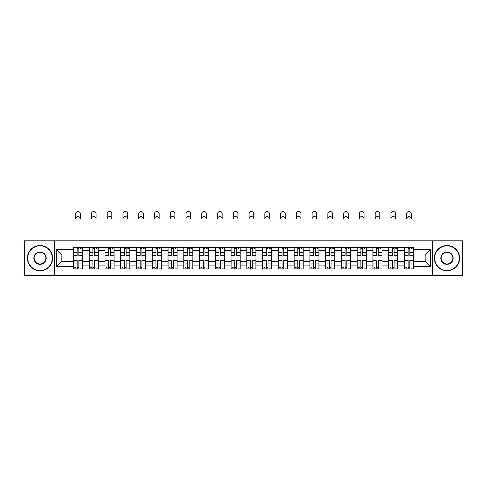 <?xml version="1.0" encoding="UTF-8"?>
<svg xmlns="http://www.w3.org/2000/svg" width="487" height="487" viewBox="0 0 487 487"><rect width="100%" height="100%" fill="white"/><g stroke="black" fill="none" stroke-linecap="round" stroke-linejoin="round"><path stroke-width="0.73" d="M432.541 275.478L462.65 275.478L462.65 240.822L24.35 240.822L24.35 275.478L432.541 275.478L432.541 240.822M89.218 269.013L89.218 250.373L82.546 250.373L82.546 269.013M82.546 250.373L82.546 247.286M89.218 250.373L89.218 247.286M98.307 247.286L98.307 269.013M104.979 269.013L104.979 247.286M114.074 247.286L114.074 269.013M120.739 269.013L120.739 247.286M129.834 247.286L129.834 269.013M136.5 269.013L136.5 247.286M145.595 247.286L145.595 269.013M152.261 269.013L152.261 247.286M161.355 247.286L161.355 269.013M168.027 269.013L168.027 247.286M177.116 247.286L177.116 269.013M183.788 269.013L183.788 247.286M192.882 247.286L192.882 269.013M199.548 269.013L199.548 247.286M208.643 247.286L208.643 269.013M215.309 269.013L215.309 247.286M224.404 247.286L224.404 269.013M231.075 269.013L231.075 247.286M240.164 247.286L240.164 269.013M246.836 269.013L246.836 247.286M255.925 247.286L255.925 269.013M262.596 269.013L262.596 247.286M271.691 247.286L271.691 269.013M278.357 269.013L278.357 247.286M287.452 247.286L287.452 269.013M294.118 269.013L294.118 247.286M303.212 247.286L303.212 269.013M309.884 269.013L309.884 247.286M318.973 247.286L318.973 269.013M325.645 269.013L325.645 247.286M334.739 247.286L334.739 269.013M341.405 269.013L341.405 247.286M350.5 247.286L350.5 269.013M357.166 269.013L357.166 247.286M366.261 247.286L366.261 269.013M372.926 269.013L372.926 247.286M382.021 247.286L382.021 269.013M388.693 269.013L388.693 247.286M397.782 247.286L397.782 269.013M404.454 269.013L404.454 247.286M404.454 261.282L397.782 261.282M388.693 261.282L382.021 261.282M372.926 261.282L366.261 261.282M357.166 261.282L350.5 261.282M341.405 261.282L334.739 261.282M325.645 261.282L318.973 261.282M309.884 261.282L303.212 261.282M294.118 261.282L287.452 261.282M278.357 261.282L271.691 261.282M262.596 261.282L255.925 261.282M246.836 261.282L240.164 261.282M231.075 261.282L224.404 261.282M215.309 261.282L208.643 261.282M199.548 261.282L192.882 261.282M183.788 261.282L177.116 261.282M168.027 261.282L161.355 261.282M152.261 261.282L145.595 261.282M136.5 261.282L129.834 261.282M120.739 261.282L114.074 261.282M104.979 261.282L98.307 261.282M89.218 261.282L82.546 261.282M404.454 255.018L397.782 255.018M388.693 255.018L382.021 255.018M372.926 255.018L366.261 255.018M357.166 255.018L350.5 255.018M341.405 255.018L334.739 255.018M325.645 255.018L318.973 255.018M309.884 255.018L303.212 255.018M294.118 255.018L287.452 255.018M278.357 255.018L271.691 255.018M262.596 255.018L255.925 255.018M246.836 255.018L240.164 255.018M231.075 255.018L224.404 255.018M215.309 255.018L208.643 255.018M199.548 255.018L192.882 255.018M183.788 255.018L177.116 255.018M168.027 255.018L161.355 255.018M152.261 255.018L145.595 255.018M136.5 255.018L129.834 255.018M120.739 255.018L114.074 255.018M104.979 255.018L98.307 255.018M89.218 255.018L82.546 255.018M61.837 261.282L73.452 261.282L73.452 255.018L61.837 255.018L61.837 261.282L56.48 266.639L56.48 249.661L73.452 249.661L73.452 255.018M413.548 255.018L413.548 261.282L425.163 261.282L425.163 255.018L413.548 255.018L413.548 247.286L73.452 247.286L73.452 249.661M413.548 249.661L430.52 249.661L430.52 266.639L413.548 266.639L413.548 261.282M73.452 261.282L73.452 269.013L413.548 269.013L413.548 266.639M73.452 266.639L56.48 266.639M54.459 275.478L54.459 240.822M78.857 267.497L77.141 267.497M77.141 248.802L78.857 248.802M94.624 267.497L92.901 267.497M92.901 248.802L94.624 248.802M110.385 267.497L108.668 267.497M108.668 248.802L110.385 248.802M126.145 267.497L124.428 267.497M124.428 248.802L126.145 248.802M141.906 267.497L140.189 267.497M140.189 248.802L141.906 248.802M157.666 267.497L155.95 267.497M155.95 248.802L157.666 248.802M173.433 267.497L171.71 267.497M171.71 248.802L173.433 248.802M189.193 267.497L187.477 267.497M187.477 248.802L189.193 248.802M204.954 267.497L203.237 267.497M203.237 248.802L204.954 248.802M220.714 267.497L218.998 267.497M218.998 248.802L220.714 248.802M236.475 267.497L234.758 267.497M234.758 248.802L236.475 248.802M252.242 267.497L250.525 267.497M250.525 248.802L252.242 248.802M268.002 267.497L266.286 267.497M266.286 248.802L268.002 248.802M283.763 267.497L282.046 267.497M282.046 248.802L283.763 248.802M299.523 267.497L297.807 267.497M297.807 248.802L299.523 248.802M315.29 267.497L313.567 267.497M313.567 248.802L315.29 248.802M331.05 267.497L329.334 267.497M329.334 248.802L331.05 248.802M346.811 267.497L345.094 267.497M345.094 248.802L346.811 248.802M362.572 267.497L360.855 267.497M360.855 248.802L362.572 248.802M378.332 267.497L376.615 267.497M376.615 248.802L378.332 248.802M394.099 267.497L392.376 267.497M392.376 248.802L394.099 248.802M409.859 267.497L408.143 267.497M408.143 248.802L409.859 248.802M56.48 249.661L61.837 255.018M425.163 261.282L430.52 266.639M425.163 255.018L430.52 249.661M80.325 218.9A2.325 2.325 0 0 0 77.999 216.575A2.325 2.325 0 0 0 75.68 218.9L75.68 213.848A2.325 2.325 0 0 1 77.999 211.522A2.325 2.325 0 0 1 80.325 213.848L80.325 218.9M78.857 255.979L78.857 247.39L82.498 247.39L82.498 255.979L78.857 255.979M77.141 248.705L78.857 248.705M80.477 248.705L81.183 248.705M77.141 247.39L73.507 247.39L73.507 255.979L77.141 255.979L77.141 247.39L78.857 247.39M77.141 260.539L73.507 260.32L77.141 260.32L77.141 268.909L73.507 268.909L75.528 268.909M73.507 260.539L73.507 268.909M78.857 267.6L77.141 267.6M75.528 267.6L74.815 267.6M80.477 268.909L82.498 268.909L82.498 260.32L78.857 260.32L78.857 268.909L75.68 268.909M82.498 268.909L80.325 268.909M96.085 218.9A2.325 2.325 0 0 0 93.76 216.575A2.325 2.325 0 0 0 91.44 218.9L91.44 213.848A2.325 2.325 0 0 1 93.76 211.522A2.325 2.325 0 0 1 96.085 213.848L96.085 218.9M94.624 255.979L94.624 247.39L98.258 247.39L98.258 255.979L94.624 255.979M92.901 248.705L94.624 248.705M96.237 248.705L96.943 248.705M92.901 247.39L89.267 247.39L89.267 255.979L92.901 255.979L92.901 247.39L94.624 247.39M111.846 218.9A2.325 2.325 0 0 0 109.526 216.575A2.325 2.325 0 0 0 107.201 218.9L107.201 213.848A2.325 2.325 0 0 1 109.526 211.522A2.325 2.325 0 0 1 111.846 213.848L111.846 218.9M110.385 255.979L110.385 247.39L114.019 247.39L114.019 255.979L110.385 255.979M108.668 248.705L110.385 248.705M111.998 248.705L112.71 248.705M108.668 247.39L105.028 247.39L105.028 255.979L108.668 255.979L108.668 247.39L110.385 247.39M92.901 260.539L89.267 260.32L92.901 260.32L92.901 268.909L89.267 268.909L91.288 268.909M89.267 260.539L89.267 268.909M94.624 267.6L92.901 267.6M91.288 267.6L90.582 267.6M96.237 268.909L98.258 268.909L98.258 260.32L94.624 260.32L94.624 268.909L91.44 268.909M98.258 268.909L96.085 268.909M108.668 260.539L105.028 260.32L108.668 260.32L108.668 268.909L105.028 268.909L107.049 268.909M105.028 260.539L105.028 268.909M110.385 267.6L108.668 267.6M107.049 267.6L106.343 267.6M111.998 268.909L114.019 268.909L114.019 260.32L110.385 260.32L110.385 268.909L107.201 268.909M114.019 268.909L111.846 268.909M40.013 270.48A12.327 12.327 0 0 0 52.34 258.153A12.327 12.327 0 0 0 40.013 245.825A12.327 12.327 0 0 0 27.686 258.153A12.327 12.327 0 0 0 40.013 270.48M40.013 245.521A12.632 12.632 0 0 1 52.639 258.153A12.632 12.632 0 0 1 40.013 270.778A12.632 12.632 0 0 1 27.382 258.153A12.632 12.632 0 0 1 40.013 245.521M40.013 264.313A6.161 6.161 0 0 1 33.846 258.153A6.161 6.161 0 0 1 40.013 251.986A6.161 6.161 0 0 1 46.174 258.153A6.161 6.161 0 0 1 40.013 264.313M40.013 252.29A5.862 5.862 0 0 0 34.151 258.153A5.862 5.862 0 0 0 40.013 264.009A5.862 5.862 0 0 0 45.869 258.153A5.862 5.862 0 0 0 40.013 252.29M446.987 270.48A12.327 12.327 0 0 0 459.314 258.153A12.327 12.327 0 0 0 446.987 245.825A12.327 12.327 0 0 0 434.66 258.153A12.327 12.327 0 0 0 446.987 270.48M446.987 245.521A12.632 12.632 0 0 1 459.618 258.153A12.632 12.632 0 0 1 446.987 270.778A12.632 12.632 0 0 1 434.361 258.153A12.632 12.632 0 0 1 446.987 245.521M446.987 264.313A6.161 6.161 0 0 1 440.826 258.153A6.161 6.161 0 0 1 446.987 251.986A6.161 6.161 0 0 1 453.154 258.153A6.161 6.161 0 0 1 446.987 264.313M446.987 252.29A5.862 5.862 0 0 0 441.131 258.153A5.862 5.862 0 0 0 446.987 264.009A5.862 5.862 0 0 0 452.849 258.153A5.862 5.862 0 0 0 446.987 252.29M127.612 218.9A2.325 2.325 0 0 0 125.287 216.575A2.325 2.325 0 0 0 122.961 218.9L122.961 213.848A2.325 2.325 0 0 1 125.287 211.522A2.325 2.325 0 0 1 127.612 213.848L127.612 218.9M126.145 255.979L126.145 247.39L129.785 247.39L129.785 255.979L126.145 255.979M124.428 248.705L126.145 248.705M127.764 248.705L128.471 248.705M124.428 247.39L120.788 247.39L120.788 255.979L124.428 255.979L124.428 247.39L126.145 247.39M143.373 218.9A2.325 2.325 0 0 0 141.047 216.575A2.325 2.325 0 0 0 138.722 218.9L138.722 213.848A2.325 2.325 0 0 1 141.047 211.522A2.325 2.325 0 0 1 143.373 213.848L143.373 218.9M141.906 255.979L141.906 247.39L145.546 247.39L145.546 255.979L141.906 255.979M140.189 248.705L141.906 248.705M143.525 248.705L144.231 248.705M140.189 247.39L136.555 247.39L136.555 255.979L140.189 255.979L140.189 247.39L141.906 247.39M159.133 218.9A2.325 2.325 0 0 0 156.808 216.575A2.325 2.325 0 0 0 154.489 218.9L154.489 213.848A2.325 2.325 0 0 1 156.808 211.522A2.325 2.325 0 0 1 159.133 213.848L159.133 218.9M157.666 255.979L157.666 247.39L161.307 247.39L161.307 255.979L157.666 255.979M155.95 248.705L157.666 248.705M159.286 248.705L159.992 248.705M155.95 247.39L152.315 247.39L152.315 255.979L155.95 255.979L155.95 247.39L157.666 247.39M124.428 260.539L120.788 260.32L124.428 260.32L124.428 268.909L120.788 268.909L122.809 268.909M120.788 260.539L120.788 268.909M126.145 267.6L124.428 267.6M122.809 267.6L122.103 267.6M127.764 268.909L129.785 268.909L129.785 260.32L126.145 260.32L126.145 268.909L122.961 268.909M129.785 268.909L127.612 268.909M140.189 260.539L136.555 260.32L140.189 260.32L140.189 268.909L136.555 268.909L138.57 268.909M136.555 260.539L136.555 268.909M141.906 267.6L140.189 267.6M138.57 267.6L137.864 267.6M143.525 268.909L145.546 268.909L145.546 260.32L141.906 260.32L141.906 268.909L138.722 268.909M145.546 268.909L143.373 268.909M155.95 260.539L152.315 260.32L155.95 260.32L155.95 268.909L152.315 268.909L154.336 268.909M152.315 260.539L152.315 268.909M157.666 267.6L155.95 267.6M154.336 267.6L153.63 267.6M159.286 268.909L161.307 268.909L161.307 260.32L157.666 260.32L157.666 268.909L154.489 268.909M161.307 268.909L159.133 268.909M174.894 218.9A2.325 2.325 0 0 0 172.575 216.575A2.325 2.325 0 0 0 170.249 218.9L170.249 213.848A2.325 2.325 0 0 1 172.575 211.522A2.325 2.325 0 0 1 174.894 213.848L174.894 218.9M173.433 255.979L173.433 247.39L177.067 247.39L177.067 255.979L173.433 255.979M171.71 248.705L173.433 248.705M175.046 248.705L175.752 248.705M171.71 247.39L168.076 247.39L168.076 255.979L171.71 255.979L171.71 247.39L173.433 247.39M171.71 260.539L168.076 260.32L171.71 260.32L171.71 268.909L168.076 268.909L170.097 268.909M168.076 260.539L168.076 268.909M173.433 267.6L171.71 267.6M170.097 267.6L169.391 267.6M175.046 268.909L177.067 268.909L177.067 260.32L173.433 260.32L173.433 268.909L170.249 268.909M177.067 268.909L174.894 268.909M190.66 218.9A2.325 2.325 0 0 0 188.335 216.575A2.325 2.325 0 0 0 186.01 218.9L186.01 213.848A2.325 2.325 0 0 1 188.335 211.522A2.325 2.325 0 0 1 190.66 213.848L190.66 218.9M189.193 255.979L189.193 247.39L192.828 247.39L192.828 255.979L189.193 255.979M187.477 248.705L189.193 248.705M190.807 248.705L191.519 248.705M187.477 247.39L183.836 247.39L183.836 255.979L187.477 255.979L187.477 247.39L189.193 247.39M187.477 260.539L183.836 260.32L187.477 260.32L187.477 268.909L183.836 268.909L185.857 268.909M183.836 260.539L183.836 268.909M189.193 267.6L187.477 267.6M185.857 267.6L185.151 267.6M190.807 268.909L192.828 268.909L192.828 260.32L189.193 260.32L189.193 268.909L186.01 268.909M192.828 268.909L190.66 268.909M206.421 218.9A2.325 2.325 0 0 0 204.096 216.575A2.325 2.325 0 0 0 201.77 218.9L201.77 213.848A2.325 2.325 0 0 1 204.096 211.522A2.325 2.325 0 0 1 206.421 213.848L206.421 218.9M204.954 255.979L204.954 247.39L208.594 247.39L208.594 255.979L204.954 255.979M203.237 248.705L204.954 248.705M206.573 248.705L207.279 248.705M203.237 247.39L199.597 247.39L199.597 255.979L203.237 255.979L203.237 247.39L204.954 247.39M203.237 260.539L199.597 260.32L203.237 260.32L203.237 268.909L199.597 268.909L201.618 268.909M199.597 260.539L199.597 268.909M204.954 267.6L203.237 267.6M201.618 267.6L200.912 267.6M206.573 268.909L208.594 268.909L208.594 260.32L204.954 260.32L204.954 268.909L201.77 268.909M208.594 268.909L206.421 268.909M222.182 218.9A2.325 2.325 0 0 0 219.856 216.575A2.325 2.325 0 0 0 217.531 218.9L217.531 213.848A2.325 2.325 0 0 1 219.856 211.522A2.325 2.325 0 0 1 222.182 213.848L222.182 218.9M220.714 255.979L220.714 247.39L224.355 247.39L224.355 255.979L220.714 255.979M218.998 248.705L220.714 248.705M222.334 248.705L223.04 248.705M218.998 247.39L215.364 247.39L215.364 255.979L218.998 255.979L218.998 247.39L220.714 247.39M218.998 260.539L215.364 260.32L218.998 260.32L218.998 268.909L215.364 268.909L217.385 268.909M215.364 260.539L215.364 268.909M220.714 267.6L218.998 267.6M217.385 267.6L216.672 267.6M222.334 268.909L224.355 268.909L224.355 260.32L220.714 260.32L220.714 268.909L217.531 268.909M224.355 268.909L222.182 268.909M237.942 218.9A2.325 2.325 0 0 0 235.617 216.575A2.325 2.325 0 0 0 233.297 218.9L233.297 213.848A2.325 2.325 0 0 1 235.617 211.522A2.325 2.325 0 0 1 237.942 213.848L237.942 218.9M236.475 255.979L236.475 247.39L240.115 247.39L240.115 255.979L236.475 255.979M234.758 248.705L236.475 248.705M238.094 248.705L238.8 248.705M234.758 247.39L231.124 247.39L231.124 255.979L234.758 255.979L234.758 247.39L236.475 247.39M234.758 260.539L231.124 260.32L234.758 260.32L234.758 268.909L231.124 268.909L233.145 268.909M231.124 260.539L231.124 268.909M236.475 267.6L234.758 267.6M233.145 267.6L232.439 267.6M238.094 268.909L240.115 268.909L240.115 260.32L236.475 260.32L236.475 268.909L233.297 268.909M240.115 268.909L237.942 268.909M253.703 218.9A2.325 2.325 0 0 0 251.383 216.575A2.325 2.325 0 0 0 249.058 218.9L249.058 213.848A2.325 2.325 0 0 1 251.383 211.522A2.325 2.325 0 0 1 253.703 213.848L253.703 218.9M252.242 255.979L252.242 247.39L255.876 247.39L255.876 255.979L252.242 255.979M250.525 248.705L252.242 248.705M253.855 248.705L254.561 248.705M250.525 247.39L246.885 247.39L246.885 255.979L250.525 255.979L250.525 247.39L252.242 247.39M250.525 260.539L246.885 260.32L250.525 260.32L250.525 268.909L246.885 268.909L248.906 268.909M246.885 260.539L246.885 268.909M252.242 267.6L250.525 267.6M248.906 267.6L248.2 267.6M253.855 268.909L255.876 268.909L255.876 260.32L252.242 260.32L252.242 268.909L249.058 268.909M255.876 268.909L253.703 268.909M269.469 218.9A2.325 2.325 0 0 0 267.144 216.575A2.325 2.325 0 0 0 264.818 218.9L264.818 213.848A2.325 2.325 0 0 1 267.144 211.522A2.325 2.325 0 0 1 269.469 213.848L269.469 218.9M268.002 255.979L268.002 247.39L271.636 247.39L271.636 255.979L268.002 255.979M266.286 248.705L268.002 248.705M269.615 248.705L270.328 248.705M266.286 247.39L262.645 247.39L262.645 255.979L266.286 255.979L266.286 247.39L268.002 247.39M266.286 260.539L262.645 260.32L266.286 260.32L266.286 268.909L262.645 268.909L264.666 268.909M262.645 260.539L262.645 268.909M268.002 267.6L266.286 267.6M264.666 267.6L263.96 267.6M269.615 268.909L271.636 268.909L271.636 260.32L268.002 260.32L268.002 268.909L264.818 268.909M271.636 268.909L269.469 268.909M285.23 218.9A2.325 2.325 0 0 0 282.904 216.575A2.325 2.325 0 0 0 280.579 218.9L280.579 213.848A2.325 2.325 0 0 1 282.904 211.522A2.325 2.325 0 0 1 285.23 213.848L285.23 218.9M283.763 255.979L283.763 247.39L287.403 247.39L287.403 255.979L283.763 255.979M282.046 248.705L283.763 248.705M285.382 248.705L286.088 248.705M282.046 247.39L278.406 247.39L278.406 255.979L282.046 255.979L282.046 247.39L283.763 247.39M282.046 260.539L278.406 260.32L282.046 260.32L282.046 268.909L278.406 268.909L280.427 268.909M278.406 260.539L278.406 268.909M283.763 267.6L282.046 267.6M280.427 267.6L279.721 267.6M285.382 268.909L287.403 268.909L287.403 260.32L283.763 260.32L283.763 268.909L280.579 268.909M287.403 268.909L285.23 268.909M300.99 218.9A2.325 2.325 0 0 0 298.665 216.575A2.325 2.325 0 0 0 296.339 218.9L296.339 213.848A2.325 2.325 0 0 1 298.665 211.522A2.325 2.325 0 0 1 300.99 213.848L300.99 218.9M299.523 255.979L299.523 247.39L303.164 247.39L303.164 255.979L299.523 255.979M297.807 248.705L299.523 248.705M301.143 248.705L301.849 248.705M297.807 247.39L294.172 247.39L294.172 255.979L297.807 255.979L297.807 247.39L299.523 247.39M297.807 260.539L294.172 260.32L297.807 260.32L297.807 268.909L294.172 268.909L296.193 268.909M294.172 260.539L294.172 268.909M299.523 267.6L297.807 267.6M296.193 267.6L295.481 267.6M301.143 268.909L303.164 268.909L303.164 260.32L299.523 260.32L299.523 268.909L296.339 268.909M303.164 268.909L300.99 268.909M316.751 218.9A2.325 2.325 0 0 0 314.425 216.575A2.325 2.325 0 0 0 312.106 218.9L312.106 213.848A2.325 2.325 0 0 1 314.425 211.522A2.325 2.325 0 0 1 316.751 213.848L316.751 218.9M315.29 255.979L315.29 247.39L318.924 247.39L318.924 255.979L315.29 255.979M313.567 248.705L315.29 248.705M316.903 248.705L317.609 248.705M313.567 247.39L309.933 247.39L309.933 255.979L313.567 255.979L313.567 247.39L315.29 247.39M313.567 260.539L309.933 260.32L313.567 260.32L313.567 268.909L309.933 268.909L311.954 268.909M309.933 260.539L309.933 268.909M315.29 267.6L313.567 267.6M311.954 267.6L311.248 267.6M316.903 268.909L318.924 268.909L318.924 260.32L315.29 260.32L315.29 268.909L312.106 268.909M318.924 268.909L316.751 268.909M332.511 218.9A2.325 2.325 0 0 0 330.192 216.575A2.325 2.325 0 0 0 327.867 218.9L327.867 213.848A2.325 2.325 0 0 1 330.192 211.522A2.325 2.325 0 0 1 332.511 213.848L332.511 218.9M331.05 255.979L331.05 247.39L334.685 247.39L334.685 255.979L331.05 255.979M329.334 248.705L331.05 248.705M332.664 248.705L333.37 248.705M329.334 247.39L325.693 247.39L325.693 255.979L329.334 255.979L329.334 247.39L331.05 247.39M329.334 260.539L325.693 260.32L329.334 260.32L329.334 268.909L325.693 268.909L327.714 268.909M325.693 260.539L325.693 268.909M331.05 267.6L329.334 267.6M327.714 267.6L327.008 267.6M332.664 268.909L334.685 268.909L334.685 260.32L331.05 260.32L331.05 268.909L327.867 268.909M334.685 268.909L332.511 268.909M348.278 218.9A2.325 2.325 0 0 0 345.953 216.575A2.325 2.325 0 0 0 343.627 218.9L343.627 213.848A2.325 2.325 0 0 1 345.953 211.522A2.325 2.325 0 0 1 348.278 213.848L348.278 218.9M346.811 255.979L346.811 247.39L350.445 247.39L350.445 255.979L346.811 255.979M345.094 248.705L346.811 248.705M348.43 248.705L349.136 248.705M345.094 247.39L341.454 247.39L341.454 255.979L345.094 255.979L345.094 247.39L346.811 247.39M345.094 260.539L341.454 260.32L345.094 260.32L345.094 268.909L341.454 268.909L343.475 268.909M341.454 260.539L341.454 268.909M346.811 267.6L345.094 267.6M343.475 267.6L342.769 267.6M348.43 268.909L350.445 268.909L350.445 260.32L346.811 260.32L346.811 268.909L343.627 268.909M350.445 268.909L348.278 268.909M364.039 218.9A2.325 2.325 0 0 0 361.713 216.575A2.325 2.325 0 0 0 359.388 218.9L359.388 213.848A2.325 2.325 0 0 1 361.713 211.522A2.325 2.325 0 0 1 364.039 213.848L364.039 218.9M362.572 255.979L362.572 247.39L366.212 247.39L366.212 255.979L362.572 255.979M360.855 248.705L362.572 248.705M364.191 248.705L364.897 248.705M360.855 247.39L357.214 247.39L357.214 255.979L360.855 255.979L360.855 247.39L362.572 247.39M360.855 260.539L357.214 260.32L360.855 260.32L360.855 268.909L357.214 268.909L359.236 268.909M357.214 260.539L357.214 268.909M362.572 267.6L360.855 267.6M359.236 267.6L358.529 267.6M364.191 268.909L366.212 268.909L366.212 260.32L362.572 260.32L362.572 268.909L359.388 268.909M366.212 268.909L364.039 268.909M379.799 218.9A2.325 2.325 0 0 0 377.474 216.575A2.325 2.325 0 0 0 375.154 218.9L375.154 213.848A2.325 2.325 0 0 1 377.474 211.522A2.325 2.325 0 0 1 379.799 213.848L379.799 218.9M378.332 255.979L378.332 247.39L381.972 247.39L381.972 255.979L378.332 255.979M376.615 248.705L378.332 248.705M379.951 248.705L380.657 248.705M376.615 247.39L372.981 247.39L372.981 255.979L376.615 255.979L376.615 247.39L378.332 247.39M376.615 260.539L372.981 260.32L376.615 260.32L376.615 268.909L372.981 268.909L375.002 268.909M372.981 260.539L372.981 268.909M378.332 267.6L376.615 267.6M375.002 267.6L374.29 267.6M379.951 268.909L381.972 268.909L381.972 260.32L378.332 260.32L378.332 268.909L375.154 268.909M381.972 268.909L379.799 268.909M395.56 218.9A2.325 2.325 0 0 0 393.24 216.575A2.325 2.325 0 0 0 390.915 218.9L390.915 213.848A2.325 2.325 0 0 1 393.24 211.522A2.325 2.325 0 0 1 395.56 213.848L395.56 218.9M394.099 255.979L394.099 247.39L397.733 247.39L397.733 255.979L394.099 255.979M392.376 248.705L394.099 248.705M395.712 248.705L396.418 248.705M392.376 247.39L388.742 247.39L388.742 255.979L392.376 255.979L392.376 247.39L394.099 247.39M392.376 260.539L388.742 260.32L392.376 260.32L392.376 268.909L388.742 268.909L390.763 268.909M388.742 260.539L388.742 268.909M394.099 267.6L392.376 267.6M390.763 267.6L390.057 267.6M395.712 268.909L397.733 268.909L397.733 260.32L394.099 260.32L394.099 268.909L390.915 268.909M397.733 268.909L395.56 268.909M411.32 218.9A2.325 2.325 0 0 0 409.001 216.575A2.325 2.325 0 0 0 406.675 218.9L406.675 213.848A2.325 2.325 0 0 1 409.001 211.522A2.325 2.325 0 0 1 411.32 213.848L411.32 218.9M409.859 255.979L409.859 247.39L413.493 247.39L413.493 255.979L409.859 255.979M408.143 248.705L409.859 248.705M411.472 248.705L412.185 248.705M408.143 247.39L404.502 247.39L404.502 255.979L408.143 255.979L408.143 247.39L409.859 247.39M408.143 260.539L404.502 260.32L408.143 260.32L408.143 268.909L404.502 268.909L406.523 268.909M404.502 260.539L404.502 268.909M409.859 267.6L408.143 267.6M406.523 267.6L405.817 267.6M411.472 268.909L413.493 268.909L413.493 260.32L409.859 260.32L409.859 268.909L406.675 268.909M413.493 268.909L411.32 268.909M388.693 250.373L382.021 250.373M372.926 250.373L366.261 250.373M357.166 250.373L350.5 250.373M341.405 250.373L334.739 250.373M325.645 250.373L318.973 250.373M309.884 250.373L303.212 250.373M294.118 250.373L287.452 250.373M278.357 250.373L271.691 250.373M262.596 250.373L255.925 250.373M246.836 250.373L240.164 250.373M231.075 250.373L224.404 250.373M215.309 250.373L208.643 250.373M199.548 250.373L192.882 250.373M183.788 250.373L177.116 250.373M168.027 250.373L161.355 250.373M152.261 250.373L145.595 250.373M136.5 250.373L129.834 250.373M120.739 250.373L114.074 250.373M104.979 250.373L98.307 250.373M404.454 250.373L397.782 250.373M388.693 265.932L382.021 265.932M372.926 265.932L366.261 265.932M357.166 265.932L350.5 265.932M341.405 265.932L334.739 265.932M325.645 265.932L318.973 265.932M309.884 265.932L303.212 265.932M294.118 265.932L287.452 265.932M278.357 265.932L271.691 265.932M262.596 265.932L255.925 265.932M246.836 265.932L240.164 265.932M231.075 265.932L224.404 265.932M215.309 265.932L208.643 265.932M199.548 265.932L192.882 265.932M183.788 265.932L177.116 265.932M168.027 265.932L161.355 265.932M152.261 265.932L145.595 265.932M136.5 265.932L129.834 265.932M120.739 265.932L114.074 265.932M104.979 265.932L98.307 265.932M89.218 265.932L82.546 265.932M404.454 265.932L397.782 265.932M78.857 255.766L82.498 255.766M78.857 252.351L82.498 252.351M73.507 255.766L77.141 255.766M73.507 252.351L77.141 252.351M77.141 263.948L73.507 263.948M82.498 260.539L78.857 260.539M82.498 263.948L78.857 263.948M94.624 255.766L98.258 255.766M94.624 252.351L98.258 252.351M89.267 255.766L92.901 255.766M89.267 252.351L92.901 252.351M110.385 255.766L114.019 255.766M110.385 252.351L114.019 252.351M105.028 255.766L108.668 255.766M105.028 252.351L108.668 252.351M92.901 263.948L89.267 263.948M98.258 260.539L94.624 260.539M98.258 263.948L94.624 263.948M108.668 263.948L105.028 263.948M114.019 260.539L110.385 260.539M114.019 263.948L110.385 263.948M126.145 255.766L129.785 255.766M126.145 252.351L129.785 252.351M120.788 255.766L124.428 255.766M120.788 252.351L124.428 252.351M141.906 255.766L145.546 255.766M141.906 252.351L145.546 252.351M136.555 255.766L140.189 255.766M136.555 252.351L140.189 252.351M157.666 255.766L161.307 255.766M157.666 252.351L161.307 252.351M152.315 255.766L155.95 255.766M152.315 252.351L155.95 252.351M124.428 263.948L120.788 263.948M129.785 260.539L126.145 260.539M129.785 263.948L126.145 263.948M140.189 263.948L136.555 263.948M145.546 260.539L141.906 260.539M145.546 263.948L141.906 263.948M155.95 263.948L152.315 263.948M161.307 260.539L157.666 260.539M161.307 263.948L157.666 263.948M173.433 255.766L177.067 255.766M173.433 252.351L177.067 252.351M168.076 255.766L171.71 255.766M168.076 252.351L171.71 252.351M171.71 263.948L168.076 263.948M177.067 260.539L173.433 260.539M177.067 263.948L173.433 263.948M189.193 255.766L192.828 255.766M189.193 252.351L192.828 252.351M183.836 255.766L187.477 255.766M183.836 252.351L187.477 252.351M187.477 263.948L183.836 263.948M192.828 260.539L189.193 260.539M192.828 263.948L189.193 263.948M204.954 255.766L208.594 255.766M204.954 252.351L208.594 252.351M199.597 255.766L203.237 255.766M199.597 252.351L203.237 252.351M203.237 263.948L199.597 263.948M208.594 260.539L204.954 260.539M208.594 263.948L204.954 263.948M220.714 255.766L224.355 255.766M220.714 252.351L224.355 252.351M215.364 255.766L218.998 255.766M215.364 252.351L218.998 252.351M218.998 263.948L215.364 263.948M224.355 260.539L220.714 260.539M224.355 263.948L220.714 263.948M236.475 255.766L240.115 255.766M236.475 252.351L240.115 252.351M231.124 255.766L234.758 255.766M231.124 252.351L234.758 252.351M234.758 263.948L231.124 263.948M240.115 260.539L236.475 260.539M240.115 263.948L236.475 263.948M252.242 255.766L255.876 255.766M252.242 252.351L255.876 252.351M246.885 255.766L250.525 255.766M246.885 252.351L250.525 252.351M250.525 263.948L246.885 263.948M255.876 260.539L252.242 260.539M255.876 263.948L252.242 263.948M268.002 255.766L271.636 255.766M268.002 252.351L271.636 252.351M262.645 255.766L266.286 255.766M262.645 252.351L266.286 252.351M266.286 263.948L262.645 263.948M271.636 260.539L268.002 260.539M271.636 263.948L268.002 263.948M283.763 255.766L287.403 255.766M283.763 252.351L287.403 252.351M278.406 255.766L282.046 255.766M278.406 252.351L282.046 252.351M282.046 263.948L278.406 263.948M287.403 260.539L283.763 260.539M287.403 263.948L283.763 263.948M299.523 255.766L303.164 255.766M299.523 252.351L303.164 252.351M294.172 255.766L297.807 255.766M294.172 252.351L297.807 252.351M297.807 263.948L294.172 263.948M303.164 260.539L299.523 260.539M303.164 263.948L299.523 263.948M315.29 255.766L318.924 255.766M315.29 252.351L318.924 252.351M309.933 255.766L313.567 255.766M309.933 252.351L313.567 252.351M313.567 263.948L309.933 263.948M318.924 260.539L315.29 260.539M318.924 263.948L315.29 263.948M331.05 255.766L334.685 255.766M331.05 252.351L334.685 252.351M325.693 255.766L329.334 255.766M325.693 252.351L329.334 252.351M329.334 263.948L325.693 263.948M334.685 260.539L331.05 260.539M334.685 263.948L331.05 263.948M346.811 255.766L350.445 255.766M346.811 252.351L350.445 252.351M341.454 255.766L345.094 255.766M341.454 252.351L345.094 252.351M345.094 263.948L341.454 263.948M350.445 260.539L346.811 260.539M350.445 263.948L346.811 263.948M362.572 255.766L366.212 255.766M362.572 252.351L366.212 252.351M357.214 255.766L360.855 255.766M357.214 252.351L360.855 252.351M360.855 263.948L357.214 263.948M366.212 260.539L362.572 260.539M366.212 263.948L362.572 263.948M378.332 255.766L381.972 255.766M378.332 252.351L381.972 252.351M372.981 255.766L376.615 255.766M372.981 252.351L376.615 252.351M376.615 263.948L372.981 263.948M381.972 260.539L378.332 260.539M381.972 263.948L378.332 263.948M394.099 255.766L397.733 255.766M394.099 252.351L397.733 252.351M388.742 255.766L392.376 255.766M388.742 252.351L392.376 252.351M392.376 263.948L388.742 263.948M397.733 260.539L394.099 260.539M397.733 263.948L394.099 263.948M409.859 255.766L413.493 255.766M409.859 252.351L413.493 252.351M404.502 255.766L408.143 255.766M404.502 252.351L408.143 252.351M408.143 263.948L404.502 263.948M413.493 260.539L409.859 260.539M413.493 263.948L409.859 263.948"/></g></svg>
